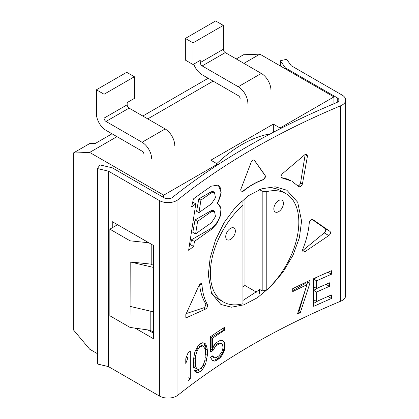 <?xml version="1.0" encoding="UTF-8"?>
<svg xmlns="http://www.w3.org/2000/svg" width="419" height="419" viewBox="0 0 419 419"><rect width="100%" height="100%" fill="white"/><g stroke="black" fill="none" stroke-linecap="round" stroke-linejoin="round"><path stroke-width="0.63" d="M223.332 49.264L223.332 25.391L193.044 42.879L193.044 64.536L200.256 60.373L200.256 62.593L223.332 49.264A2.718 1.571 -120 0 0 225.26 52.6L261.32 73.419A13.602 7.851 60 0 1 270.936 90.075M247.859 103.399A13.602 7.851 -120 0 0 238.238 86.743L202.178 65.924A2.718 1.571 60 0 1 200.256 62.593M193.044 42.879L185.35 38.438L215.644 20.95L223.332 25.391M185.35 38.438L185.35 60.095L193.044 64.536M193.73 64.138A13.602 7.851 -120 0 0 202.178 74.807L238.238 95.626A2.718 1.571 60 0 1 240.166 98.957M127.167 104.787L127.167 102.566L134.379 98.402L134.379 76.75L104.085 94.238L104.085 118.111L127.167 104.787A2.718 1.571 -120 0 0 129.089 108.118L165.154 128.942A13.602 7.851 60 0 1 174.77 145.597M151.688 158.921A13.602 7.851 -120 0 0 142.072 142.266L106.012 121.447A2.718 1.571 60 0 1 104.085 118.111M143.995 154.48A2.718 1.571 60 0 0 142.072 151.149L106.012 130.33A13.602 7.851 -120 0 1 96.396 113.669L96.396 89.797L126.685 72.309L134.379 76.75M96.396 89.797L104.085 94.238M270.328 133.886A117.639 67.92 120 0 0 242.088 144.487A117.639 67.92 120 0 0 216.791 163.64M285.868 193.578A62.562 36.118 120 0 0 266.227 191.761L266.227 290.32A62.562 36.118 120 0 0 285.868 193.578L281.06 190.802A62.562 36.118 120 0 0 260.492 189.236M259.398 293.839L259.398 289.288L262.184 290.901L262.184 191.179L259.492 189.624M240.166 304.377L240.166 304.948M211.024 291.98A62.562 36.118 120 0 0 218.503 299.161L223.311 301.937A62.562 36.118 120 0 0 242.952 303.759L242.952 205.195A62.562 36.118 120 0 0 223.311 301.937M241.339 201.356L242.952 202.283L242.952 205.195M256.454 292.143L244.974 285.512L244.974 198.26M242.952 286.68L244.974 285.512M266.227 191.761L262.184 191.179M266.227 290.32L262.184 290.901M230.55 228.324A6.798 3.928 120 0 0 226.103 234.315A6.798 3.928 120 0 0 227.145 239.768A6.798 3.928 120 0 0 230.55 239.427A6.798 3.928 120 0 0 234.991 233.435A6.798 3.928 120 0 0 233.949 227.988A6.798 3.928 120 0 0 230.55 228.324M278.63 200.565A6.798 3.928 120 0 0 274.188 206.557A6.798 3.928 120 0 0 275.231 212.004A6.798 3.928 120 0 0 278.63 211.668A6.798 3.928 120 0 0 283.071 205.677A6.798 3.928 120 0 0 282.029 200.23A6.798 3.928 120 0 0 278.63 200.565M243.916 63.369L259.88 54.151L243.528 54.753L236.258 58.948M112.02 133.797L95.432 143.377L89.661 143.586L73.315 153.024L73.315 329.722L89.661 349.2L97.391 353.662M142.795 116.032L208.185 78.274M213.14 81.134L147.75 118.891M116.974 136.657L89.661 152.427L73.315 153.024M259.88 54.151L333.927 96.904L280.075 127.994L280.075 128.806M333.927 103.75L333.927 96.904M151.207 244.146L151.207 264.138L153.616 265.526M280.075 127.994L273.34 124.108L210.83 160.199L217.566 164.086L163.709 195.175L163.709 197.511M163.709 195.175L89.661 152.427M217.566 164.913L217.566 164.086M273.34 124.108L273.34 131.686L273.895 132.006M153.616 267.463L130.052 261.917L151.207 264.138M130.199 262.001L130.052 327.433L109.857 315.774L109.857 229.156L117.55 224.715M130.199 306.42L153.616 311.883M109.857 229.156L130.052 240.815L130.052 261.917M130.052 327.433L150.185 330.245L150.185 311.081M153.616 332.22L150.185 330.245M130.052 240.815L148.86 242.79M345.685 100.068L345.685 295.51A12.24 7.065 180 0 1 340.626 301.235A727.604 420.079 0 0 0 177.955 395.148A12.24 7.065 180 0 1 159.382 396.002L108.427 366.583L97.391 363.996L97.391 168.553L108.427 171.146L159.382 200.565A12.24 7.065 180 0 0 177.955 199.711A727.604 420.079 0 0 1 340.626 105.792A12.24 7.065 180 0 0 345.685 100.068A12.24 7.065 180 0 0 342.103 95.071L291.142 65.652L286.664 59.283L280.363 60.76L280.363 65.977M280.363 60.76L285.365 67.868L285.365 68.868M285.365 67.868L337.295 97.847A5.442 3.143 180 0 1 338.887 100.068A5.442 3.143 180 0 1 336.635 102.613A734.407 424.007 0 0 0 172.445 197.407A5.442 3.143 180 0 1 164.19 197.789L112.261 167.804L99.952 164.918L97.391 168.553M117.069 224.993L117.069 224.437M112.261 227.768L112.261 221.661L153.616 245.534L153.616 338.814L135.128 328.14M153.616 333.262L147.807 329.91M108.427 171.146L108.427 366.583M194.657 370.899L197.6 370.05L200.277 368.647L202.225 366.662L203.398 364.645L204.97 359.994L205.362 352.039L204.97 348.77L203.398 346.335L202.225 345.989L200.277 346.791L198.339 348.781L197.181 350.803L195.636 355.474L195.254 359.298L193.552 358.318M198.339 369.453L197.181 369.113L195.636 366.698L195.254 359.298M214.491 192.326L215.45 197.737L211.365 203.927A727.604 420.079 0 0 0 198.957 212.648L196.59 211.286L198.81 198.899L210.354 192.237A6.798 3.928 -60 0 1 213.753 191.897L214.491 192.326L211.365 192.819A727.604 420.079 0 0 0 200.931 200.12L198.957 212.648M214.491 211.202L215.45 216.613L211.365 222.803A727.604 420.079 0 0 0 195.615 233.954L192.819 232.341L195.039 219.954L210.354 211.113A6.798 3.928 -60 0 1 213.753 210.778L214.491 211.202L211.365 211.7A727.604 420.079 0 0 0 197.574 221.421L195.615 233.954M208.295 274.885L210.134 257.957L215.555 239.919L224.165 222.541L235.473 207.248L248.347 195.736L261.938 188.728L275.147 186.806L286.858 190.226L297.694 202.251L301.58 221.033L299.381 237.751L293.001 255.239L283.165 271.91L270.768 286.575L257.329 297.762L243.858 304.838L231.419 307.2L220.897 304.472L211.553 293.31L208.295 274.885M186.685 317.612L185.863 317.639L185.8 314.627L198.988 285.501L201.471 283.632L201.968 284.658C202.529 292.619 204.346 299.25 207.415 304.555C207.829 306.347 207.196 307.86 205.509 309.096L186.685 317.612L185.413 316.879M312.909 219.635L329.989 231.382C330.973 232.618 330.581 234.012 328.815 235.551L304.943 251.688L303.01 252.008L302.638 249.577C306.357 240.354 308.573 231.393 309.28 222.704C309.976 220.284 311.207 219.278 312.988 219.682L312.831 219.593M292.31 181.595L298.679 186.539C300.271 187.209 301.523 186.324 302.445 183.894L307.462 156.041L306.886 154.286L304.728 154.773L282.416 173.733C280.746 175.734 280.604 177.137 281.982 177.955L281.526 177.693A76.158 43.974 120 0 1 291.226 180.966L281.615 177.824M242.748 191.603C249.394 186.12 256.177 182.202 263.095 179.856C265.012 178.683 265.704 177.206 265.164 175.42L254.485 160.346C253.375 159.524 252.264 160.163 251.154 162.268L240.763 189.508L241.061 192.007L242.491 191.457A76.158 43.974 -60 0 1 262.839 179.709A2.718 1.571 -60 0 0 264.771 177.703A2.718 1.571 -60 0 0 264.871 175.247L254.333 160.252A2.718 1.571 -60 0 0 254.103 160.021M188.026 357.611L188.026 380.646A727.604 420.079 0 0 1 190.294 378.933L190.294 351.174A727.604 420.079 0 0 0 188.026 352.887L185.774 358.743L185.774 363.467L188.026 357.611L186.539 356.752M205.76 344.088L206.944 347.393L207.337 350.069L207.337 355.385L205.76 363.577L202.618 369.338L200.277 371.601L197.951 372.69L196.024 372.323L194.872 371.396L194.102 369.6L193.337 365.436L193.337 360.12L194.872 351.902L197.951 346.11L200.277 343.837L202.618 342.758L204.577 343.145L205.76 344.088L203.891 343.009M212.512 338.243L212.512 347.691L214.523 344.559L216.539 342.616A727.604 420.079 0 0 1 218.969 340.998L221.007 340.244L223.049 340.678L224.285 342.239L225.108 344.664L225.108 347.026L223.049 353.673L221.007 356.784L218.969 358.716A727.604 420.079 0 0 0 216.539 360.335L214.523 361.099L212.512 360.686L210.516 357.323A727.604 420.079 0 0 1 212.915 355.689L213.716 357.507L214.921 357.873L216.539 357.381A727.604 420.079 0 0 1 218.969 355.762L221.824 352.112L223.049 347.765L222.641 345.078L221.824 343.842L220.598 343.465L218.969 343.952A727.604 420.079 0 0 0 216.539 345.565L214.921 347.241L213.313 350.101A727.604 420.079 0 0 0 210.516 352.007L210.516 336.651A727.604 420.079 0 0 1 224.285 327.475L224.285 330.429A727.604 420.079 0 0 0 212.512 338.243L211.124 337.436L223.772 330.135L223.772 327.805M300.276 312.715L309.851 283.359L309.851 280.405A727.604 420.079 0 0 0 292.724 288.654L292.724 291.608A727.604 420.079 0 0 1 306.965 284.716L297.432 314.098A727.604 420.079 0 0 1 300.276 312.715L298.883 311.909L305.729 288.487M316.644 292.043A727.604 420.079 0 0 1 329.449 286.339L329.449 282.799A727.604 420.079 0 0 0 316.644 288.497L316.644 280.819A727.604 420.079 0 0 1 331.445 274.251L331.445 270.711A727.604 420.079 0 0 0 313.721 278.614L313.721 306.373A727.604 420.079 0 0 1 331.445 298.469L331.445 294.929A727.604 420.079 0 0 0 316.644 301.491L316.644 292.043L313.721 290.357M193.662 246.498A727.604 420.079 0 0 0 188.639 250.258L195.814 203.828A727.604 420.079 0 0 0 191.598 206.949L193.431 198.92A727.604 420.079 0 0 1 211.365 186.156L218.273 185.083L221.148 192.421L217.561 203.634L218.273 203.964L220.97 208.426L220.41 215.858L216.78 223.751L211.365 229.465A727.604 420.079 0 0 0 194.442 241.48L193.662 246.498L190.598 244.727L191.483 239.773L210.354 228.879A14.958 8.637 120 0 0 220.064 215.9A14.958 8.637 120 0 0 218.053 203.844M242.952 300.444L259.398 289.791M205.509 309.096L203.43 307.897L186.272 313.569M199.601 284.491A76.158 43.974 120 0 0 205.535 303.471A2.718 1.571 120 0 1 205.368 305.943A2.718 1.571 120 0 1 203.43 307.897M304.943 251.688L302.864 250.489L324.212 232.896A2.718 1.571 -60 0 0 325.238 228.643L312.186 219.472M302.864 250.489A2.718 1.571 -60 0 1 302.398 250.808M307.462 156.041L305.158 154.705A2.718 1.571 120 0 0 305.189 154.454M305.158 154.705L300.58 182.82A2.718 1.571 120 0 1 298.05 185.921M242.491 191.457A2.718 1.571 -60 0 1 240.925 191.912M190.294 378.933L188.026 377.624M205.362 354.924L205.451 348.98L205.017 346.277L203.744 342.978M199.402 344.69L201.089 344.999L203.398 346.335M197.181 369.113L194.107 367.343L193.484 366.431M210.516 350.19L211.993 349.336L213.737 346.56L215.486 344.957L218.1 343.449L219.844 343.03L221.824 343.842M213.716 357.507L212.166 356.197M212.061 360.104L213.302 360.398L215.486 359.727L218.1 358.214L220.284 356.365L222.463 353.332L224.647 346.759L224.647 344.397L223.772 341.946L222.678 340.6M212.512 347.691L211.124 346.89L211.124 337.436M206.546 345.895L204.577 344.758M206.944 347.393L205.017 346.277M207.337 350.069L205.451 348.98M207.337 355.385L205.451 354.296M206.944 358.617L205.216 357.617M206.546 360.665L204.996 359.764M205.76 363.577L204.09 362.613M204.577 366.18L203.032 365.284M202.618 369.338L200.691 368.228M200.277 371.601L197.6 370.05M197.951 372.69L194.982 370.972M195.636 355.474L194.159 354.621M195.254 363.435L193.337 362.33M195.636 366.698L193.337 365.368M202.225 345.989L199.779 344.575M200.277 346.791L198.376 345.696M198.339 348.781L196.851 347.922M197.181 350.803L195.725 349.965M213.313 350.101L211.993 349.336M214.921 347.241L213.737 346.56M224.285 330.429L223.772 330.135M224.285 342.239L223.772 341.946M225.108 344.664L224.647 344.397M225.108 347.026L224.647 346.759M224.285 350.509L223.772 350.216M223.049 353.673L222.463 353.332M221.007 356.784L220.284 356.365M218.969 358.716L218.1 358.214M216.539 360.335L215.486 359.727M214.523 361.099L213.302 360.398M220.598 343.465L219.844 343.03M218.969 343.952L218.1 343.449M216.539 345.565L215.486 344.957M309.851 283.359L307.609 282.066L307.609 281.458M306.849 284.653L307.609 282.066M297.967 312.438L298.883 311.909M306.965 284.716L304.99 283.574L292.724 290.655M313.721 290.346L317.974 287.89M316.644 280.819L313.721 279.133L317.974 276.671M313.721 303.34L317.974 300.889M316.644 301.491L313.721 299.805M331.445 298.469L327.941 296.448M331.445 274.251L327.941 272.23M316.644 288.497L313.721 286.811M329.449 286.339L325.956 284.323M189.378 245.429L190.598 244.727M195.814 203.828L193.044 202.23L192.62 202.471M217.561 203.634L217.068 203.351A14.958 8.637 120 0 0 218.058 184.968M194.442 241.48L191.483 239.773M200.931 200.12L198.81 198.899M197.574 221.421L195.039 219.954M202.178 65.924L225.26 52.6M261.32 73.419L238.238 86.743M106.012 121.447L129.089 108.118M165.154 128.942L142.072 142.266M337.295 97.847L337.295 102.288M159.382 200.565L159.382 396.002M177.955 199.711L177.955 395.148M340.626 105.792L340.626 301.235M201.968 284.658L200.402 283.752M207.415 304.555L205.535 303.471M328.815 235.551L324.212 232.896M329.989 231.382L325.238 228.643M302.445 183.894L300.58 182.82M265.164 175.42L264.871 175.247M211.365 229.465L210.354 228.879M211.365 192.819L210.354 192.237M211.365 211.7L210.354 211.113"/></g></svg>
